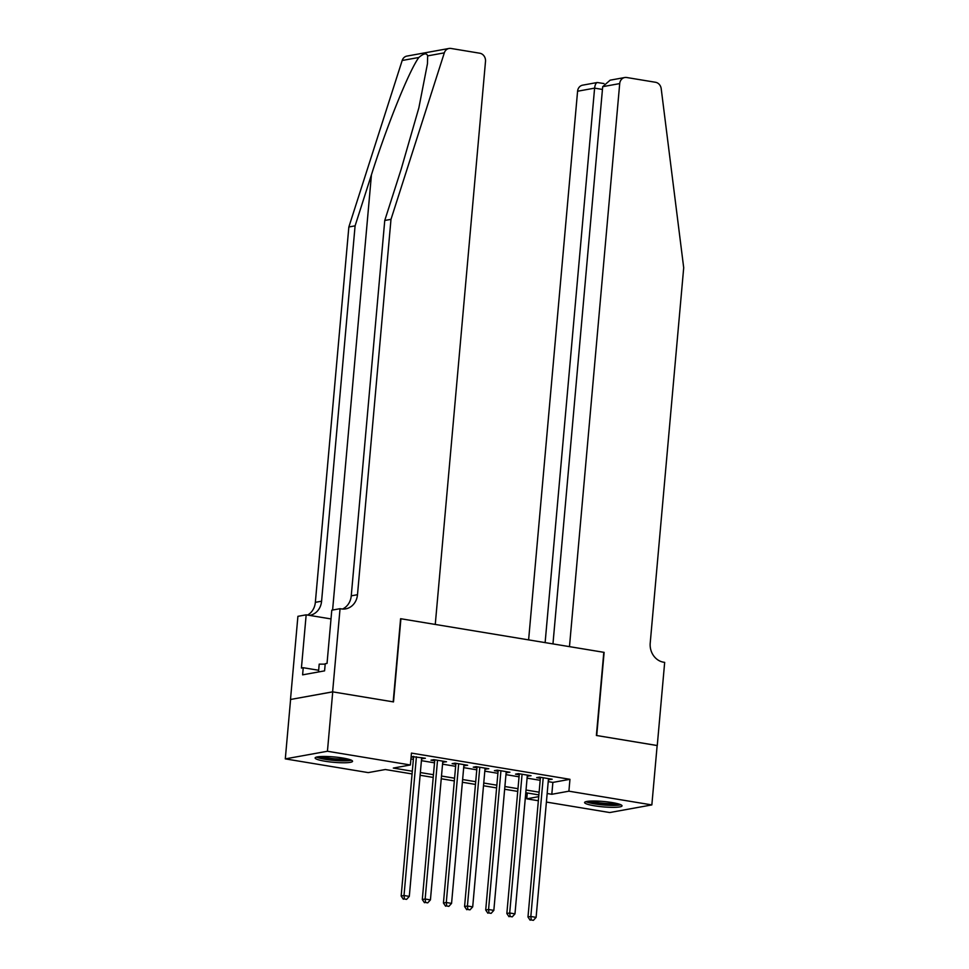 <?xml version="1.0" encoding="UTF-8"?>
<svg xmlns="http://www.w3.org/2000/svg" width="969" height="969" viewBox="0 0 969 969"><rect width="100%" height="100%" fill="white"/><g stroke="black" fill="none" stroke-linecap="round" stroke-linejoin="round"><path stroke-width="1.45" d="M342.723 758.012A18.799 2.701 5.1 0 1 352.559 761.283A18.799 2.701 5.1 0 1 324.954 761.222A18.799 2.701 5.1 0 1 315.119 757.94A18.799 2.701 5.1 0 1 342.723 758.012M612.19 802.574A18.799 2.701 5.1 0 1 622.037 805.857A18.799 2.701 5.1 0 1 594.421 805.784A18.799 2.701 5.1 0 1 584.586 802.514A18.799 2.701 5.1 0 1 612.19 802.574M332.621 691.842L393.184 701.859L400.597 618.707L435.263 624.436L485.505 61.398A7.231 6.347 79.7 0 0 479.8 53.222L450.96 48.45A7.231 6.347 79.7 0 0 449.035 48.462A7.231 6.347 79.7 0 0 444.323 52.847L390.991 219.345L357.488 594.7A16.873 14.801 -100.3 0 1 345.703 608.859A16.873 14.801 -100.3 0 1 341.209 608.883L340.046 608.689L332.621 691.842L290.494 699.485L332.73 691.866L393.499 701.907L400.912 618.755L603.808 652.319L596.383 735.471L657.152 745.512L651.846 804.912L609.719 812.543L546.395 802.066M538.352 800.745L526.761 798.819L538.716 796.651M527.281 792.993L526.761 798.819M412.067 773.94L385.335 769.519L368.244 772.608L285.298 758.884L327.437 751.254L410.384 764.977L393.305 768.066L412.309 771.215M290.591 699.497L285.298 758.884M421.6 758.618L425.379 758.267L411.147 756.45M442.736 762.119L446.515 761.755L433.833 759.66L430.987 760.18L434.681 760.786M463.86 765.607L467.652 765.256L454.97 763.16L452.123 763.669L455.818 764.287M484.997 769.107L488.788 768.744L476.106 766.649L473.26 767.169L476.954 767.775M506.133 772.608L509.924 772.245L497.242 770.149L494.396 770.658L498.09 771.276M527.269 776.096L531.06 775.733L518.379 773.637L515.532 774.158L519.227 774.764M548.224 781.632L552.875 782.407L569.954 779.306L411.45 753.095L410.384 764.977M410.929 758.933L413.363 759.333M421.418 760.665L434.5 762.833M442.542 764.153L455.636 766.322M463.679 767.654L476.772 769.822M484.815 771.154L497.909 773.31M505.951 774.643L519.045 776.811M527.088 778.143L540.181 780.299M548.406 779.597L552.185 779.233L539.503 777.138L536.656 777.647L540.363 778.264M411.11 756.886L413.557 757.286M332.73 691.866L327.437 751.254M569.954 779.306L568.9 791.188L651.846 804.912M547.158 793.514L551.809 794.289L568.9 791.188M420.352 772.547L433.446 774.703M441.489 776.036L454.582 778.204M462.625 779.536L475.718 781.692M483.761 783.025L496.843 785.193M504.897 786.525L517.979 788.693M526.022 790.014L539.115 792.182M538.873 794.907L525.779 792.739M517.737 791.407L504.655 789.25M496.6 787.918L483.519 785.75M475.476 784.418L462.383 782.262M454.34 780.929L441.246 778.761M433.204 777.429L420.11 775.261M552.875 782.407L551.809 794.289M549.435 778.773L549.338 779.754M528.299 775.285L528.202 776.254M507.162 771.784L507.078 772.753M486.026 768.296L485.941 769.265M464.89 764.795L464.805 765.764M443.754 761.295L443.669 762.276M422.617 757.806L422.532 758.775M540.448 777.295L527.984 917.001L530.83 916.492L543.209 777.744M531.278 919.993L533.398 920.344L531.278 919.993L530.83 916.492L536.111 917.364L548.49 778.616M527.984 917.001L530.14 920.199M533.398 920.344L536.111 917.364M619.3 804.173A16.267 2.338 5.1 0 1 603.953 804.67A16.267 2.338 5.1 0 1 587.565 801.339M590.69 801.072A15.068 2.168 -174.9 0 0 604.026 803.301A15.068 2.168 -174.9 0 0 616.272 803.362M585.942 801.654A18.677 2.677 -174.9 0 0 604.026 805.021A18.677 2.677 -174.9 0 0 620.85 804.767M349.833 759.599A16.267 2.338 5.1 0 1 334.487 760.096A16.267 2.338 5.1 0 1 318.098 756.777M321.223 756.51A15.068 2.168 -174.9 0 0 334.559 758.739A15.068 2.168 -174.9 0 0 346.805 758.8M316.475 757.08A18.677 2.677 -174.9 0 0 334.559 760.459A18.677 2.677 -174.9 0 0 351.372 760.205M325.184 664.128L319.201 664.14L318.51 671.965M657.152 745.549L596.71 735.519L604.123 652.367L569.469 646.638L619.712 83.588L602.694 86.677L552.96 643.9M602.694 86.677L610.131 80.173L624.763 77.52A7.231 6.347 79.7 0 1 626.689 77.508L655.541 82.28A7.231 6.347 79.7 0 1 661.209 88.724L683.702 267.747L650.211 643.113A16.873 14.801 79.7 0 0 663.511 662.19L664.673 662.384L657.261 745.536M545.123 642.604L594.603 88.143L577.585 91.231A7.231 6.347 -100.3 0 1 582.635 85.163L597.255 82.51L603.99 83.552M528.614 639.879L577.585 91.231M624.763 77.52A7.231 6.347 79.7 0 0 619.712 83.588M598.164 82.68C596.359 82.135 595.172 83.952 594.603 88.143L602.439 89.439M390.991 219.345L384.754 220.472L401.105 169.418L418.85 107.886L427.462 63.712L427.656 55.875C426.687 52.762 423.744 53.295 418.838 57.474C409.148 70.652 386.764 126.055 371.442 174.795L355.09 225.85L321.587 601.204A16.873 14.801 -100.3 0 1 309.801 615.363A16.873 14.801 -100.3 0 1 309.583 615.4M355.09 225.85L348.852 226.976L315.349 602.343A16.873 14.801 -100.3 0 1 307.561 615.061M342.517 609.041A16.873 14.801 -100.3 0 0 351.25 595.838L384.754 220.472M418.838 57.474L402.183 60.49L348.852 226.976M340.046 608.689L331.786 610.191L327.037 663.402L325.221 663.741L324.579 670.863L302.607 674.848L303.236 667.714L301.42 668.053L306.168 614.831L297.907 616.332L290.494 699.485M331.01 618.937L306.168 614.831M402.183 60.49A7.231 6.347 -100.3 0 1 406.895 56.093L449.035 48.462M318.656 670.269L303.236 667.714M519.311 773.795L506.848 913.513L509.694 912.992L522.073 774.255M510.142 916.504L512.262 916.844L510.142 916.504L509.694 912.992L514.975 913.864L527.354 775.127M506.848 913.513L509.004 916.71M512.262 916.844L514.975 913.864M498.175 770.294L485.711 910.012L488.558 909.503L500.937 770.755M489.006 913.004L491.126 913.355L489.006 913.004L488.558 909.503L493.839 910.375L506.218 771.627M485.711 910.012L487.867 913.21M491.126 913.355L493.839 910.375M477.039 766.806L464.575 906.524L467.421 906.003L479.8 767.266M467.882 909.503L469.989 909.855L467.882 909.503L467.421 906.003L472.702 906.875L485.081 768.138M464.575 906.524L466.743 909.709M469.989 909.855L472.702 906.875M455.902 763.306L443.439 903.023L446.285 902.502L458.664 763.766M446.745 906.015L448.853 906.366L446.745 906.015L446.285 902.502L451.566 903.387L463.957 764.638M443.439 903.023L445.607 906.221M448.853 906.366L451.566 903.387M434.778 759.817L422.302 899.523L425.149 899.014L437.528 760.265M425.609 902.514L427.717 902.866L425.609 902.514L425.149 899.014L430.43 899.886L442.821 761.149M422.302 899.523L424.47 902.72M427.717 902.866L430.43 899.886M413.642 756.317L401.166 896.034L404.012 895.513L416.404 756.777M404.473 899.026L406.58 899.377L404.473 899.026L404.012 895.513L409.306 896.386L421.685 757.649M401.166 896.034L403.334 899.232M406.58 899.377L409.306 896.386M371.442 174.795L332.597 610.046M321.587 601.204L315.349 602.343M351.25 595.838L357.488 594.7M444.323 52.847L427.656 55.875"/></g></svg>
